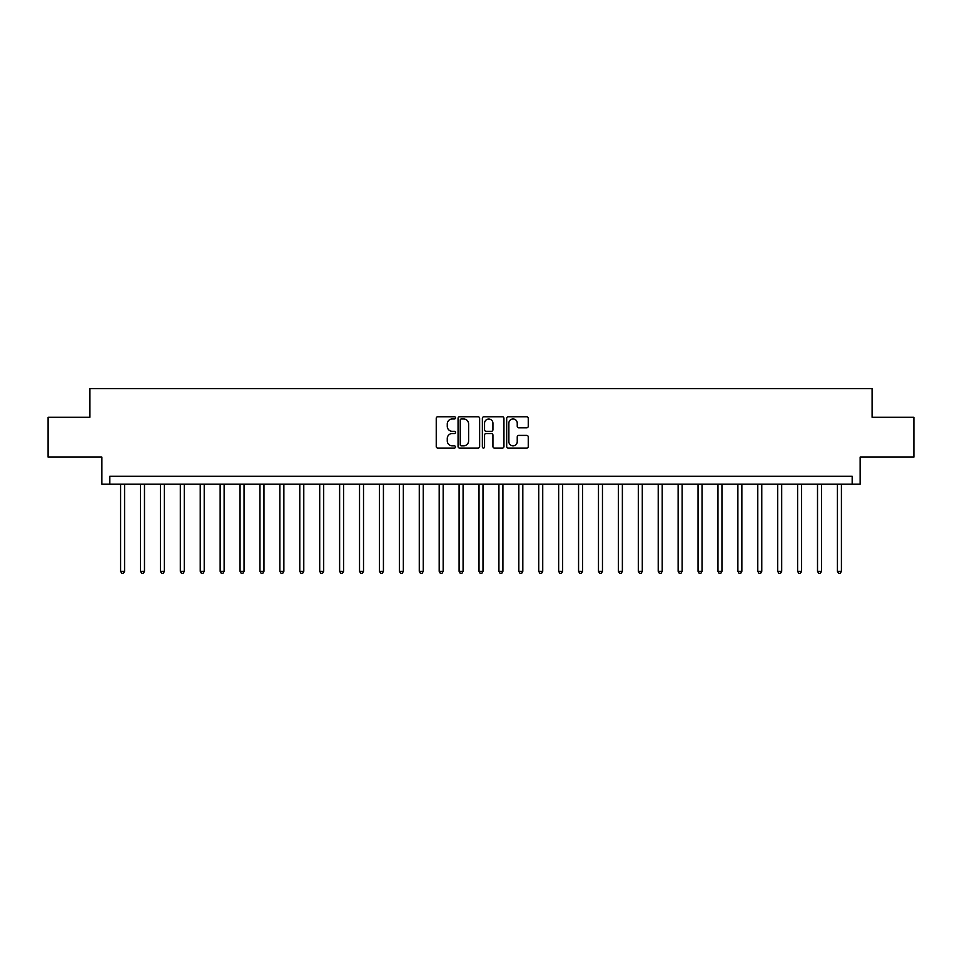 <?xml version="1.0" encoding="UTF-8"?>
<svg xmlns="http://www.w3.org/2000/svg" width="962" height="962" viewBox="0 0 962 962"><rect width="100%" height="100%" fill="white"/><g stroke="black" fill="none" stroke-linecap="round" stroke-linejoin="round"><path stroke-width="1.44" d="M455.507 417.869A1.094 1.094 0 0 0 454.413 416.774L437.806 416.774A1.563 1.563 0 0 0 436.243 418.338L436.243 446.488A1.563 1.563 0 0 0 437.806 448.051L454.413 448.051A1.094 1.094 0 0 0 455.507 446.957A1.094 1.094 0 0 0 454.413 445.863L452.272 445.863A5.002 5.002 0 0 1 447.27 440.861L447.27 438.516A5.002 5.002 0 0 1 452.272 433.513L454.413 433.513A1.094 1.094 0 0 0 455.507 432.419A1.094 1.094 0 0 0 454.413 431.313L452.272 431.313A5.002 5.002 0 0 1 447.27 426.31L447.27 423.965A5.002 5.002 0 0 1 452.272 418.963L454.413 418.963A1.094 1.094 0 0 0 455.507 417.869M526.695 427.801A1.563 1.563 0 0 0 528.258 426.238L528.258 418.338A1.563 1.563 0 0 0 526.695 416.774L508.249 416.774A1.563 1.563 0 0 0 506.685 418.338L506.685 446.488A1.563 1.563 0 0 0 508.249 448.051L526.695 448.051A1.563 1.563 0 0 0 528.258 446.488L528.258 436.952A1.563 1.563 0 0 0 526.695 435.389L518.807 435.389A1.563 1.563 0 0 0 517.243 436.952L517.243 441.678A4.185 4.185 0 0 1 513.059 445.863A4.185 4.185 0 0 1 508.874 441.678L508.874 423.148A4.185 4.185 0 0 1 513.059 418.963A4.185 4.185 0 0 1 517.243 423.148L517.243 426.238A1.563 1.563 0 0 0 518.807 427.801L526.695 427.801M852.176 484.187L860.136 484.187L860.136 457.106L913.9 457.106L913.9 417.28L872.089 417.28L872.089 388.6L89.911 388.6L89.911 417.28L48.1 417.28L48.1 457.106L101.864 457.106L101.864 484.187L852.176 484.187L852.176 476.226L109.824 476.226L109.824 484.187M479.629 418.338A1.563 1.563 0 0 0 478.066 416.774L459.62 416.774A1.563 1.563 0 0 0 458.056 418.338L458.056 446.488A1.563 1.563 0 0 0 459.62 448.051L478.066 448.051A1.563 1.563 0 0 0 479.629 446.488L479.629 418.338M483.934 416.774L502.38 416.774A1.563 1.563 0 0 1 503.944 418.338L503.944 446.488A1.563 1.563 0 0 1 502.38 448.051L494.492 448.051A1.563 1.563 0 0 1 492.929 446.488L492.929 435.077A1.563 1.563 0 0 0 491.354 433.513L486.123 433.513A1.563 1.563 0 0 0 484.559 435.077L484.559 446.957A1.094 1.094 0 0 1 483.465 448.051A1.094 1.094 0 0 1 482.371 446.957L482.371 418.338A1.563 1.563 0 0 1 483.934 416.774M461.339 418.963A1.094 1.094 0 0 0 460.245 420.057L460.245 444.769A1.094 1.094 0 0 0 461.339 445.863L463.6 445.863A5.002 5.002 0 0 0 468.602 440.861L468.602 423.965A5.002 5.002 0 0 0 463.6 418.963L461.339 418.963M492.929 423.232A4.185 4.185 0 0 0 488.744 419.047A4.185 4.185 0 0 0 484.559 423.232L484.559 429.749A1.563 1.563 0 0 0 486.123 431.313L491.354 431.313A1.563 1.563 0 0 0 492.929 429.749L492.929 423.232M120.587 484.187L120.587 571.32L124.567 571.32L124.567 484.187M124.567 571.32L123.364 573.4L121.777 573.4L120.587 571.32M140.5 484.187L140.5 571.32L144.48 571.32L144.48 484.187M144.48 571.32L143.278 573.4L141.691 573.4L140.5 571.32M160.401 484.187L160.401 571.32L164.394 571.32L164.394 484.187M164.394 571.32L163.191 573.4L161.604 573.4L160.401 571.32M180.315 484.187L180.315 571.32L184.307 571.32L184.307 484.187M184.307 571.32L183.105 573.4L181.517 573.4L180.315 571.32M200.228 484.187L200.228 571.32L204.221 571.32L204.221 484.187M204.221 571.32L203.018 573.4L201.431 573.4L200.228 571.32M220.142 484.187L220.142 571.32L224.122 571.32L224.122 484.187M224.122 571.32L222.931 573.4L221.344 573.4L220.142 571.32M240.055 484.187L240.055 571.32L244.035 571.32L244.035 484.187M244.035 571.32L242.845 573.4L241.258 573.4L240.055 571.32M259.968 484.187L259.968 571.32L263.949 571.32L263.949 484.187M263.949 571.32L262.758 573.4L261.159 573.4L259.968 571.32M279.882 484.187L279.882 571.32L283.862 571.32L283.862 484.187M283.862 571.32L282.672 573.4L281.072 573.4L279.882 571.32M299.795 484.187L299.795 571.32L303.776 571.32L303.776 484.187M303.776 571.32L302.585 573.4L300.986 573.4L299.795 571.32M319.709 484.187L319.709 571.32L323.689 571.32L323.689 484.187M323.689 571.32L322.498 573.4L320.899 573.4L319.709 571.32M339.622 484.187L339.622 571.32L343.602 571.32L343.602 484.187M343.602 571.32L342.412 573.4L340.813 573.4L339.622 571.32M359.535 484.187L359.535 571.32L363.516 571.32L363.516 484.187M363.516 571.32L362.325 573.4L360.726 573.4L359.535 571.32M379.449 484.187L379.449 571.32L383.429 571.32L383.429 484.187M383.429 571.32L382.239 573.4L380.639 573.4L379.449 571.32M399.362 484.187L399.362 571.32L403.343 571.32L403.343 484.187M403.343 571.32L402.152 573.4L400.553 573.4L399.362 571.32M419.276 484.187L419.276 571.32L423.256 571.32L423.256 484.187M423.256 571.32L422.053 573.4L420.466 573.4L419.276 571.32M439.189 484.187L439.189 571.32L443.169 571.32L443.169 484.187M443.169 571.32L441.967 573.4L440.38 573.4L439.189 571.32M459.09 484.187L459.09 571.32L463.083 571.32L463.083 484.187M463.083 571.32L461.88 573.4L460.293 573.4L459.09 571.32M479.004 484.187L479.004 571.32L482.996 571.32L482.996 484.187M482.996 571.32L481.794 573.4L480.206 573.4L479.004 571.32M498.917 484.187L498.917 571.32L502.91 571.32L502.91 484.187M502.91 571.32L501.707 573.4L500.12 573.4L498.917 571.32M518.831 484.187L518.831 571.32L522.811 571.32L522.811 484.187M522.811 571.32L521.62 573.4L520.033 573.4L518.831 571.32M538.744 484.187L538.744 571.32L542.724 571.32L542.724 484.187M542.724 571.32L541.534 573.4L539.947 573.4L538.744 571.32M558.657 484.187L558.657 571.32L562.638 571.32L562.638 484.187M562.638 571.32L561.447 573.4L559.848 573.4L558.657 571.32M578.571 484.187L578.571 571.32L582.551 571.32L582.551 484.187M582.551 571.32L581.361 573.4L579.761 573.4L578.571 571.32M598.484 484.187L598.484 571.32L602.465 571.32L602.465 484.187M602.465 571.32L601.274 573.4L599.675 573.4L598.484 571.32M618.398 484.187L618.398 571.32L622.378 571.32L622.378 484.187M622.378 571.32L621.187 573.4L619.588 573.4L618.398 571.32M638.311 484.187L638.311 571.32L642.291 571.32L642.291 484.187M642.291 571.32L641.101 573.4L639.502 573.4L638.311 571.32M658.224 484.187L658.224 571.32L662.205 571.32L662.205 484.187M662.205 571.32L661.014 573.4L659.415 573.4L658.224 571.32M678.138 484.187L678.138 571.32L682.118 571.32L682.118 484.187M682.118 571.32L680.928 573.4L679.328 573.4L678.138 571.32M698.051 484.187L698.051 571.32L702.032 571.32L702.032 484.187M702.032 571.32L700.841 573.4L699.242 573.4L698.051 571.32M717.965 484.187L717.965 571.32L721.945 571.32L721.945 484.187M721.945 571.32L720.742 573.4L719.155 573.4L717.965 571.32M737.878 484.187L737.878 571.32L741.858 571.32L741.858 484.187M741.858 571.32L740.656 573.4L739.069 573.4L737.878 571.32M757.779 484.187L757.779 571.32L761.772 571.32L761.772 484.187M761.772 571.32L760.569 573.4L758.982 573.4L757.779 571.32M777.693 484.187L777.693 571.32L781.685 571.32L781.685 484.187M781.685 571.32L780.483 573.4L778.895 573.4L777.693 571.32M797.606 484.187L797.606 571.32L801.599 571.32L801.599 484.187M801.599 571.32L800.396 573.4L798.809 573.4L797.606 571.32M817.52 484.187L817.52 571.32L821.5 571.32L821.5 484.187M821.5 571.32L820.309 573.4L818.722 573.4L817.52 571.32M837.433 484.187L837.433 571.32L841.413 571.32L841.413 484.187M841.413 571.32L840.223 573.4L838.636 573.4L837.433 571.32"/></g></svg>
